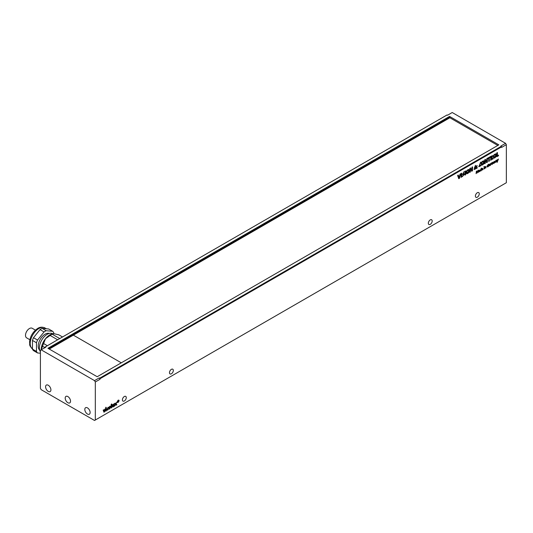 <?xml version="1.0" encoding="UTF-8"?>
<svg xmlns="http://www.w3.org/2000/svg" width="533" height="533" viewBox="0 0 533 533"><rect width="100%" height="100%" fill="white"/><g stroke="black" fill="none" stroke-linecap="round" stroke-linejoin="round"><path stroke-width="0.8" d="M35.425 330.134L32.2 328.268A5.55 3.205 120 0 0 26.65 331.473A5.55 3.205 120 0 0 26.65 337.875L29.875 339.741M32.46 349.135L32.46 340.447L36.484 342.766L36.484 351.454L32.46 349.135A13.312 7.689 -60 0 0 33.512 350.634L37.537 352.959L40.408 353.212M53.74 333.705L53.74 332.805A13.312 7.689 -60 0 0 52.687 331.299L46.171 330.72L42.14 328.395L48.656 328.981L52.687 331.299M44.052 331.939L37.537 340.047L33.512 337.722L40.028 329.614L44.052 331.939A13.312 7.689 -60 0 1 46.171 330.72M36.484 342.766A13.312 7.689 -60 0 1 37.537 340.047M37.537 352.959A13.312 7.689 -60 0 1 36.484 351.454M39.675 350.141A9.734 5.616 -60 0 1 40.248 339.321A9.734 5.616 -60 0 1 49.336 333.418M40.408 351.753A11.093 6.403 -60 0 1 42.493 338.881A11.093 6.403 -60 0 1 52.78 333.751L52.82 333.771M47.364 345.717L43.606 343.545A13.312 7.689 -60 0 0 42.547 346.27L41.188 349.828L94.528 380.629L95.314 381.981L95.314 420.024L94.528 420.477L41.188 389.683L40.408 388.324L40.408 350.281L41.188 349.828A12.206 7.042 -60 0 1 45.505 338.708A12.206 7.042 -60 0 1 52.9 333.765A12.206 7.042 -60 0 1 53.04 333.745M40.028 329.614A13.312 7.689 -60 0 1 42.14 328.395M32.46 340.447A13.312 7.689 -60 0 1 33.512 337.722M43.606 343.545L45.505 338.708L50.122 335.444A13.312 7.689 -60 0 1 52.234 334.224L54.133 333.731L58.75 334.804L62.514 336.976M59.756 338.568L52.234 334.224M50.122 335.444L57.644 339.788M42.547 346.27L44.952 347.656M45.112 347.563L45.112 347.023L447.047 114.968L447.52 115.235L452.224 112.523L505.564 143.317L500.86 146.035L501.326 146.309L99.704 378.177L100.024 378.723L501.646 146.848L501.326 146.309M41.188 349.828L45.898 347.11L45.425 346.843M70.529 401.189A3.771 2.179 60 0 1 69.743 402.915A3.771 2.179 60 0 1 65.972 400.736A3.771 2.179 60 0 1 65.972 396.379A3.771 2.179 60 0 1 68.884 397.391A3.771 2.179 60 0 1 70.529 401.189M90.137 412.509A3.771 2.179 60 0 1 89.357 414.234A3.771 2.179 60 0 1 85.586 412.056A3.771 2.179 60 0 1 85.586 407.705A3.771 2.179 60 0 1 88.491 408.711A3.771 2.179 60 0 1 90.137 412.509M50.915 389.863A3.771 2.179 60 0 1 50.135 391.588A3.771 2.179 60 0 1 46.364 389.416A3.771 2.179 60 0 1 46.364 385.059A3.771 2.179 60 0 1 49.269 386.072A3.771 2.179 60 0 1 50.915 389.863M95.314 381.981L100.024 379.269L100.024 378.723M99.704 378.177L99.238 377.91L100.024 379.269M99.238 377.91L94.528 380.629M95.314 420.024L506.35 182.719L506.35 144.676L505.564 143.317M501.646 146.848L501.646 147.394L506.35 144.676M496.29 154.497C496.283 156.755 495.404 157.981 493.638 158.181C492.865 155.936 493.618 154.483 495.897 153.817L496.29 154.497L495.817 153.784M484.131 161.519C484.131 163.778 483.244 165.003 481.479 165.197C480.706 162.951 481.459 161.499 483.744 160.839L484.131 161.519L483.658 160.799M487.409 158.328L487.409 162.159L486.582 162.638L485.25 160.646L485.277 163.391L484.657 163.751L484.657 159.913L485.49 159.434L486.822 161.399L486.789 158.687L487.409 158.328M490.693 160.26L490.693 156.429L492.625 155.636L492.006 157.795L493.078 158.887L492.285 159.347L491.359 158.294L491.333 159.893L490.693 160.26M464.383 174.264L462.391 176.576L463.597 174.531L462.537 174.478L464.17 171.753L463.084 173.658L464.156 173.725L464.383 174.264L464.07 173.685M489.347 161.039L488.708 161.412L488.708 158.208L487.848 158.707L487.848 158.074L490.207 156.715L490.207 157.342L489.347 157.841L489.347 161.039L489.187 157.748L490.047 156.802M461.718 173.158L461.718 176.989L461.078 177.362L461.078 173.531L461.718 173.158M478.094 170.214L478.394 172.306L477.888 170.713L477.075 173.072L476.549 171.486L476.089 173.638L476.375 171.206L476.702 171.02L477.235 172.592L478.094 170.214M491.832 164.55L491.573 163.031L493.198 162.065L493.631 163.511L493.132 162.352L492.472 164.184L492.239 162.865L491.832 164.55L491.679 163.664L492.079 162.778L492.472 163.111M493.371 162.592L492.978 162.259L492.732 163.238M494.91 162.438L494.417 163.091L494.011 162.871L494.884 161.799L494.091 161.666L494.611 161.246L495.144 161.519L494.904 162.445M494.884 161.719L494.417 161.412L494.724 161.632L493.984 161.785M489.587 164.151L490.16 164.504L489.207 165.243L489.66 165.59L490.074 165.25L489.614 165.863L488.941 165.397L489.587 164.151L490.16 164.504L489.427 164.057M490.007 164.411L489.047 165.15L489.66 165.59M496.996 162.405L497.635 161.199L497.089 159.847L497.389 159.673L497.775 160.733L498.435 159.067L496.996 162.405M484.777 168.621L484.777 166.956L485.523 166.496L485.956 166.776L485.956 167.942L485.45 166.789L484.777 168.621M485.696 167.016L485.296 166.696L485.043 167.675M484.024 169.061L484.284 167.242L484.024 169.061M483.997 166.503L484.33 166.689L483.977 166.889L484.33 166.689M490.54 165.297L490.54 163.631L490.76 163.898L491.266 163.178L490.54 165.297M495.897 160.54L495.87 160.906L496.383 160.226L496.823 160.506L496.823 161.672L496.316 160.513L495.643 162.352L495.897 160.54M496.563 160.746L496.156 160.426L495.903 161.399M482.965 169.594L482.465 169.987L481.785 169.527L482.438 168.275L482.998 168.828L482.059 169.367L482.965 169.594L482.465 169.987L481.785 169.527M482.851 168.541L481.899 169.281L482.512 169.714M479.8 171.02L479.807 171.493L478.667 171.733L479.533 170.653L478.794 170.733L479.267 170.1L479.8 171.02L479.107 170.014M479.533 170.58L479.074 170.274L479.38 170.487L478.641 170.647M479.267 170.1L479.64 170.293M487.975 166.543L488.581 165.27L488.581 166.323L487.935 166.829L487.215 166.949L486.962 166.283L488.561 164.244L487.249 166.076L487.975 166.543L487.089 165.983L488.375 164.291M481.419 168.115L481.419 170.56L480.699 171.006L480.166 170.527L481.419 168.115M465.615 170.913L465.615 174.744L464.976 175.11L464.976 171.28L465.615 170.913M498.508 155.103L498.508 155.756L496.789 156.742L496.789 152.911L497.429 152.545L497.429 155.729L498.508 155.103M480.759 165.883L478.787 166.736L480.733 162.259L479.347 165.916L480.679 165.263L480.759 165.883L480.526 165.177M458.773 178.695L457.614 175.53L458.313 175.124L459.153 177.636L460.012 174.144L460.665 173.765L459.506 178.269L458.773 178.695M471.538 169.321L471.945 169.987L471.912 167.275L472.531 166.916L472.531 170.747L471.705 171.226L470.373 169.234L470.399 171.979L469.78 172.339L469.78 168.501L470.612 168.022L471.538 169.321L470.459 167.935M476.542 168.435L474.163 169.554L474.503 167.542L475.629 165.363L475.276 167.082L476.089 167.455L476.042 166.336L477.202 165.663L476.515 167.582L477.255 167.595L477.255 168.022L476.382 168.341L477.102 167.509M469.26 170.107C469.253 172.366 468.367 173.591 466.602 173.785C465.829 171.539 466.588 170.087 468.867 169.427L469.26 170.107L468.787 169.387M475.396 196.057A2.725 1.572 -60 0 1 476.589 193.312A2.725 1.572 -60 0 1 478.687 192.58A2.725 1.572 -60 0 1 478.687 195.731A2.725 1.572 -60 0 1 475.962 197.31A2.725 1.572 -60 0 1 475.396 196.057M428.332 223.234A2.725 1.572 -60 0 1 429.525 220.489A2.725 1.572 -60 0 1 431.623 219.756A2.725 1.572 -60 0 1 431.623 222.907A2.725 1.572 -60 0 1 428.898 224.48A2.725 1.572 -60 0 1 428.332 223.234M122.41 399.857A2.725 1.572 -60 0 1 123.603 397.112A2.725 1.572 -60 0 1 125.701 396.379A2.725 1.572 -60 0 1 125.701 399.53A2.725 1.572 -60 0 1 122.976 401.102A2.725 1.572 -60 0 1 122.41 399.857M169.474 372.68A2.725 1.572 -60 0 1 170.667 369.935A2.725 1.572 -60 0 1 172.765 369.209A2.725 1.572 -60 0 1 172.765 372.354A2.725 1.572 -60 0 1 170.04 373.933A2.725 1.572 -60 0 1 169.474 372.68M116.141 403.874L116.867 404.747L116.154 405.153L115.734 404.547L114.628 406.033L115.388 404.32L114.675 403.474L115.348 403.081L115.774 403.674L116.834 402.228L116.141 403.874L116.574 402.375M111.757 403.967L111.757 407.692L111.197 408.018L111.197 404.294L111.757 403.967M109.718 406.286L110.471 406.173L110.737 406.965L109.618 408.978L108.852 409.104L108.592 408.298L109.718 406.286M105.98 407.325L106.334 407.518L105.98 408.118L105.634 407.925L105.98 407.325L106.334 407.518L105.82 407.239M104.768 409.191L105.367 408.844L104.608 411.822L103.935 412.209L103.182 410.11L103.788 409.757L104.288 411.329L104.768 409.191M106.26 408.331L106.26 410.863L105.701 411.19L105.701 408.658L106.26 408.331M108.252 409.097L107.706 410.077L106.973 410.197L106.72 409.417L108.319 407.185L107.313 409.011L107.819 409.451L108.252 409.097M108.139 407.232L107.153 408.918L107.819 409.451M114.275 403.701L114.275 406.239L113.749 406.546L113.776 406.073L113.023 407.012L112.37 406.586L112.37 404.807L112.929 404.48L113.203 406.366L113.709 404.027L114.275 403.701M112.776 404.574L113.203 406.366M118.159 400.19L118.839 400.123L119.126 400.743L118.159 402.415L117.46 402.495L117.18 401.862L118.159 400.19M117.387 402.442L118 402.328L118.972 400.649L118.759 400.083M118.866 400.903L118 400.383L118.706 400.809L118 400.383L117.293 401.609L118.159 402.135L118.866 400.903L118.159 400.476L117.453 401.702L118.159 402.135M113.749 406.359L114.122 406.146L114.122 403.794M112.869 406.926L113.616 405.986M106.9 410.144L108.126 409.224M105.701 411.01L106.107 410.776L106.107 408.418M104.288 411.329L103.682 409.817M103.882 412.056L104.455 411.729L105.154 408.971M105.82 408.025L106.174 407.425M108.785 409.051L109.458 408.891L110.584 406.879L110.384 406.133M110.158 407.339L109.518 406.772L109.998 407.245L109.518 406.772L109.018 407.805L109.665 408.398L110.158 407.339L109.678 406.859L109.178 407.892L109.665 408.398M111.197 407.838L111.604 407.598L111.604 404.061M116.067 405.027L116.707 404.654L115.987 403.787M115.774 403.674L115.288 403.121M114.735 405.793L115.734 404.547M118.373 401.382L117.833 402.069L117.833 400.903L118.526 400.809L118.373 401.382L118.02 400.609M118.213 401.662L118.219 401.289M117.833 401.882L117.906 401.356M118.293 400.976L117.886 400.883L118.046 401.296L118.293 400.976L118.046 401.296M493.558 158.128C495.304 157.808 496.163 156.569 496.13 154.41M495.277 154.563L495.204 154.503C493.838 155.03 493.445 155.962 494.024 157.302L494.111 157.335M495.643 155.696L495.357 154.597C493.998 155.123 493.605 156.056 494.184 157.395L495.643 155.696M481.406 165.15C483.145 164.83 484.004 163.591 483.977 161.426M483.118 161.579L483.045 161.526C481.679 162.052 481.286 162.985 481.865 164.317L481.952 164.357M483.484 162.718L483.204 161.619C481.839 162.139 481.446 163.071 482.025 164.411L483.484 162.718M486.422 162.545L487.249 162.072L487.249 158.241M486.822 161.399L485.33 159.347M484.497 163.658L485.117 163.298L485.25 160.646M491.359 158.294L491.179 159.8L490.54 160.173M492.539 155.596L491.852 157.701L492.918 158.794L492.126 159.254M491.979 156.362L492.186 156.702L491.333 156.655L491.333 157.761L492.186 156.702M492.032 156.609L491.179 156.569L491.333 157.761M462.238 176.483L464.223 174.178M463.024 173.598L464.016 171.659M462.464 174.424L463.503 174.504M488.708 161.233L489.187 160.953M487.848 158.528L488.708 158.208M461.078 177.183L461.565 176.903L461.565 173.252M478.094 172.306L477.961 170.293M477.235 172.592L476.595 171.08M476.116 173.445L476.549 171.486M477.022 172.919L477.881 170.72M492.472 163.997L492.572 163.151M493.371 163.478L493.478 162.272M491.806 163.251L491.666 162.798M494.897 162.598L494.984 161.432M494.258 162.998L494.751 162.352M494.884 162.005L494.118 162.592L494.491 162.805L494.884 162.005L494.491 162.805M489.461 165.77L490.113 165.47M489.054 164.93L489.414 164.297L489.734 164.537L489.414 164.297L489.054 164.93L489.894 164.63L489.567 164.384L489.214 165.023M489.894 164.63L489.414 164.297M497.162 162.325L498.222 159.194M497.775 160.733L497.289 159.733M484.777 168.441L484.883 167.582M485.696 167.908L485.803 166.689M485.01 167.175L484.877 166.716M484.024 168.881L484.131 167.329M490.54 165.117L491.1 163.285M490.76 163.898L490.64 163.391M495.737 160.446L495.87 160.906M495.643 162.172L495.75 161.312M496.563 161.639L496.663 160.413M481.632 169.434L482.305 169.9M481.905 169.061L482.265 168.421L482.585 168.668L482.265 168.421L481.905 169.061L482.745 168.761L482.418 168.515L482.065 169.154M482.745 168.761L482.265 168.421M479.653 171.399L479.64 170.926M478.914 171.859L479.4 171.213M479.533 170.866L478.774 171.446L479.147 171.666L479.533 170.866L479.147 171.666M487.815 166.449L487.089 165.983L487.815 166.449M487.142 166.896L488.428 166.236L488.428 165.363M481.172 170.527L481.266 168.201M480.546 170.913L481.026 170.26M481.159 169.294L480.286 170.254L480.766 170.727L481.159 169.294L480.446 170.34L480.766 170.727M464.976 174.931L465.456 174.651L465.456 171M496.789 156.562L498.348 155.663L498.348 155.196M497.429 155.729L497.276 152.631M478.707 166.682L480.599 165.79M479.28 165.856L480.573 162.165M458.613 178.602L459.353 178.175L460.459 173.891M459.153 177.636L458.153 175.037M471.379 169.227L471.945 169.987M469.626 172.246L470.246 171.886L470.373 169.234M471.545 171.133L472.371 170.66L472.371 166.829M474.09 169.501L476.102 168.301M475.942 168.215L476.382 168.341M476.515 167.582L477.042 165.576M475.882 166.676L476.295 166.662M475.276 167.082L475.543 165.33M475.683 168.168L474.836 167.748L474.656 168.848L475.683 168.168L474.683 167.655L474.583 168.788M475.063 165.963L474.936 166.902L475.236 166.156M475.083 166.063L474.936 166.902M466.528 173.738C468.274 173.418 469.127 172.179 469.1 170.014M468.24 170.167L468.167 170.114C466.808 170.64 466.415 171.573 466.995 172.905L467.075 172.945M468.607 171.306L468.327 170.207C466.961 170.727 466.568 171.659 467.148 172.998L468.607 171.306M47.937 348.289L97.199 376.731L498.821 144.856L449.559 116.414L47.937 348.289M48.563 348.655L449.872 116.96L449.872 117.766L73.354 335.15L121.291 362.82L73.354 335.15L49.263 349.055M497.809 145.442L449.872 117.766M449.872 116.96L449.559 116.414M32.433 348.888A12.206 7.042 -60 0 1 32.893 334.724A12.206 7.042 -60 0 1 44.939 327.942C42.24 326.776 39.722 327.002 37.397 328.634C32.693 332.026 30.081 336.53 29.568 342.139C30.141 344.638 28.396 345.051 32.733 349.075M46.191 328.668L44.939 327.942"/></g></svg>
